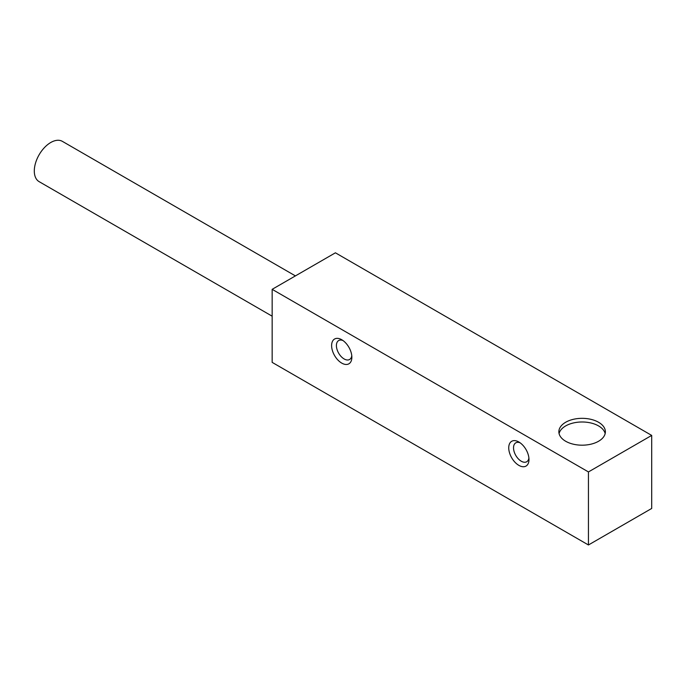<?xml version="1.0" encoding="UTF-8"?>
<svg xmlns="http://www.w3.org/2000/svg" width="686" height="686" viewBox="0 0 686 686"><rect width="100%" height="100%" fill="white"/><g stroke="black" fill="none" stroke-linecap="round" stroke-linejoin="round"><path stroke-width="1.03" d="M272.153 289.329L272.153 362.371L588.442 544.976L651.7 508.455L651.7 435.413L335.411 252.808L272.153 289.329L588.442 471.934L651.7 435.413M588.442 544.976L588.442 471.934M508.738 447.829A14.312 8.266 60 0 1 518.856 441.99A14.312 8.266 60 0 1 528.983 459.517A14.312 8.266 60 0 1 518.856 465.365A14.312 8.266 60 0 1 508.738 447.829M331.612 345.572A14.312 8.266 60 0 1 341.731 339.724A14.312 8.266 60 0 1 351.858 357.26A14.312 8.266 60 0 1 341.731 363.1A14.312 8.266 60 0 1 331.612 345.572M598.561 422.267A23.264 13.428 0 0 0 573.213 419.352A23.264 13.428 0 0 0 558.858 431.76A23.264 13.428 0 0 0 565.667 441.252A23.264 13.428 0 0 0 591.015 444.168A23.264 13.428 0 0 0 605.378 431.76A23.264 13.428 0 0 0 598.561 422.267M605.163 433.586A23.264 13.428 0 0 0 598.561 425.92A23.264 13.428 0 0 0 574.697 422.687A23.264 13.428 0 0 0 559.073 433.586M520.134 442.822A10.925 6.311 -120 0 0 515.795 442.83A10.925 6.311 -120 0 0 513.531 447.829A10.925 6.311 -120 0 0 518.299 458.823A10.925 6.311 -120 0 0 526.719 461.755A10.925 6.311 -120 0 0 528.897 457.991M343.017 340.556A10.925 6.311 -120 0 0 338.67 340.565A10.925 6.311 -120 0 0 336.406 345.572A10.925 6.311 -120 0 0 341.174 356.566A10.925 6.311 -120 0 0 349.594 359.49A10.925 6.311 -120 0 0 351.772 355.734M295.409 275.901L62.375 141.359A23.264 13.428 120 0 0 44.453 147.584A23.264 13.428 120 0 0 34.3 170.994A23.264 13.428 120 0 0 39.119 181.644L272.153 316.186"/></g></svg>
